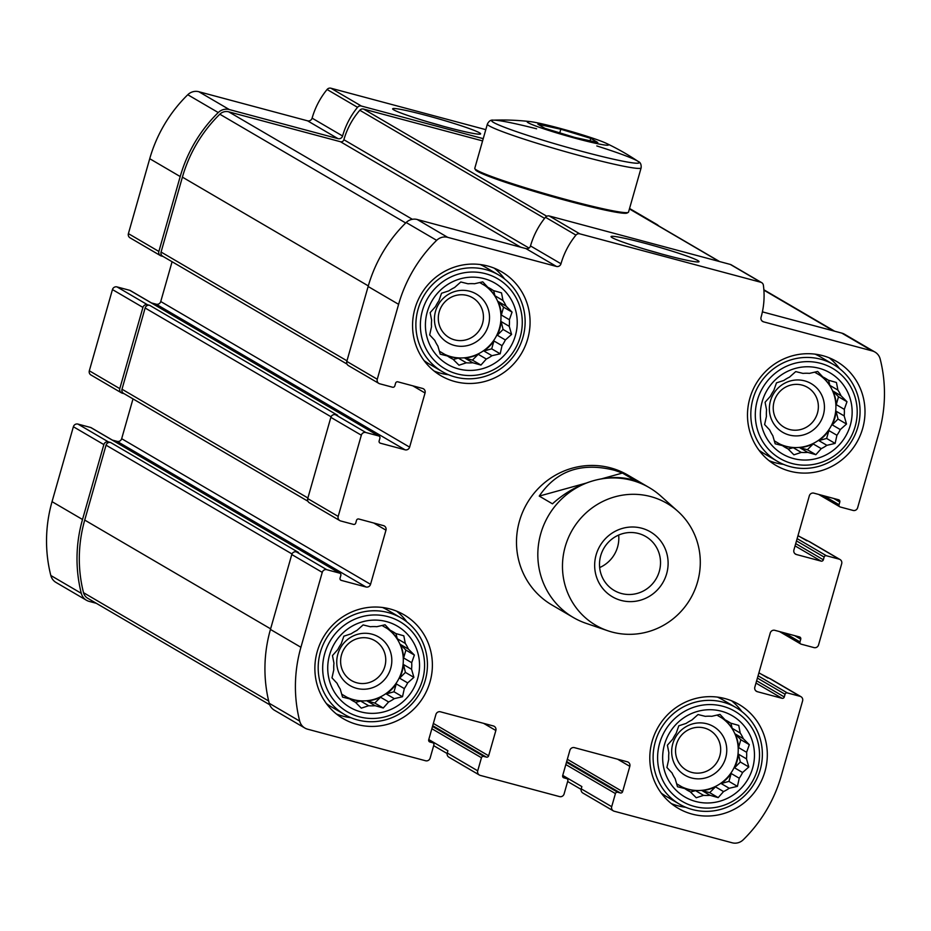 <?xml version="1.0" encoding="UTF-8"?>
<svg xmlns="http://www.w3.org/2000/svg" width="931" height="931" viewBox="0 0 931 931"><rect width="100%" height="100%" fill="white"/><g stroke="black" fill="none" stroke-linecap="round" stroke-linejoin="round"><path stroke-width="1.4" d="M527.726 338.884A60.178 58.269 120.3 0 0 501.716 271.84A60.178 58.269 120.3 0 0 414.912 308.696A60.178 58.269 120.3 0 0 440.922 375.728A60.178 58.269 120.3 0 0 527.726 338.884M764.968 771.438A60.178 58.269 120.3 0 0 738.946 704.406A60.178 58.269 120.3 0 0 652.142 741.251A60.178 58.269 120.3 0 0 678.164 808.283A60.178 58.269 120.3 0 0 764.968 771.438M607.78 630.753L586.123 623.351A75.225 72.827 -59.7 0 1 573.275 617.474L551.943 604.999A75.225 72.827 -59.7 0 1 519.428 521.197A75.225 72.827 -59.7 0 1 627.925 475.136L649.256 487.623A75.225 72.827 -59.7 0 1 660.673 495.932L677.733 511.2A70.581 68.335 -59.7 0 1 690.36 598.831A70.581 68.335 -59.7 0 1 607.78 630.753A70.581 68.335 -59.7 0 1 565.897 544.402A70.581 68.335 -59.7 0 1 650.676 496.572A70.581 68.335 -59.7 0 1 677.733 511.2M784.286 696.958A1.885 1.815 120.3 0 1 782.005 698.297L757.322 691.686A3.759 3.643 120.3 0 1 754.832 687.136L770.251 632.987A3.759 3.643 120.3 0 1 774.813 630.322L799.485 636.932A1.885 1.815 120.3 0 1 800.741 639.201L799.962 641.913A1.885 1.815 120.3 0 0 801.219 644.182L813.997 647.604A3.759 3.643 120.3 0 0 818.547 644.939L841.682 563.721A3.759 3.643 120.3 0 0 839.192 559.159L826.402 555.749A1.885 1.815 120.3 0 0 824.133 557.075L823.353 559.787A1.885 1.815 120.3 0 1 821.084 561.114L796.401 554.515A3.759 3.643 120.3 0 1 793.91 549.965L809.33 495.816A3.759 3.643 120.3 0 1 813.88 493.151L838.563 499.749A1.885 1.815 120.3 0 1 839.809 502.03L839.04 504.73A1.885 1.815 120.3 0 0 840.286 507.011L853.064 510.432A3.759 3.643 120.3 0 0 857.626 507.767L878.957 432.857A141.047 136.554 120.3 0 0 880.179 359.017A11.754 11.381 120.3 0 0 872.277 350.94L763.56 321.847A3.759 3.643 120.3 0 1 761.058 317.296A77.576 75.108 120.3 0 0 763.385 285.258A3.759 3.643 120.3 0 0 760.778 282.256L579.769 233.832A3.759 3.643 120.3 0 0 575.94 235.101A77.576 75.108 120.3 0 0 560.986 263.764A3.759 3.643 120.3 0 1 556.424 266.429L447.706 237.347A11.754 11.381 120.3 0 0 436.651 240.338A141.047 136.554 120.3 0 0 398.608 304.332L377.264 379.243A3.759 3.643 120.3 0 0 379.767 383.793L392.545 387.215A1.885 1.815 120.3 0 0 394.825 385.876L395.594 383.165A1.885 1.815 120.3 0 1 397.874 381.838L422.546 388.436A3.759 3.643 120.3 0 1 425.048 392.998L409.617 447.136A3.759 3.643 120.3 0 1 405.066 449.813L380.383 443.203A1.885 1.815 120.3 0 1 379.138 440.933L379.906 438.222A1.885 1.815 120.3 0 0 378.661 435.941L365.883 432.519A3.759 3.643 120.3 0 0 361.333 435.196L338.186 516.414A3.759 3.643 120.3 0 0 340.688 520.964L353.466 524.386A1.885 1.815 120.3 0 0 355.747 523.059L356.515 520.348A1.885 1.815 120.3 0 1 358.796 519.009L383.467 525.619A3.759 3.643 120.3 0 1 385.969 530.17L370.55 584.319A3.759 3.643 120.3 0 1 365.988 586.984L341.316 580.385A1.885 1.815 120.3 0 1 340.059 578.104L340.839 575.393A1.885 1.815 120.3 0 0 339.582 573.124L326.804 569.702A3.759 3.643 120.3 0 0 322.254 572.367L300.911 647.278A141.047 136.554 120.3 0 0 299.701 721.118A11.754 11.381 120.3 0 0 307.602 729.194L425.572 760.755A3.759 3.643 120.3 0 0 430.134 758.09L433.858 745.009A1.885 1.815 120.3 0 0 432.612 742.729L429.959 742.019A1.885 1.815 120.3 0 1 428.714 739.749L435.917 714.473A3.759 3.643 120.3 0 1 440.468 711.808L493.349 725.959A3.759 3.643 120.3 0 1 495.851 730.509L488.647 755.786A1.885 1.815 120.3 0 1 486.378 757.112L483.724 756.403A1.885 1.815 120.3 0 0 481.455 757.741L477.719 770.821A3.759 3.643 120.3 0 0 480.221 775.383L559.543 796.599A3.759 3.643 120.3 0 0 564.105 793.934L567.829 780.853A1.885 1.815 120.3 0 0 566.583 778.572L563.93 777.862A1.885 1.815 120.3 0 1 562.685 775.593L569.888 750.316A3.759 3.643 120.3 0 1 574.439 747.651L627.319 761.802A3.759 3.643 120.3 0 1 629.822 766.353L622.618 791.629A1.885 1.815 120.3 0 1 620.349 792.956L617.695 792.246A1.885 1.815 120.3 0 0 615.426 793.584L611.69 806.677A3.759 3.643 120.3 0 0 614.192 811.227L732.162 842.788A11.754 11.381 120.3 0 0 743.229 839.785A141.047 136.554 120.3 0 0 781.272 775.802L802.603 700.892A3.759 3.643 120.3 0 0 800.113 696.341L787.335 692.92A1.885 1.815 120.3 0 0 785.054 694.258L784.286 696.958L756.635 680.782M862.653 428.493A60.178 58.269 120.3 0 0 836.643 361.461A60.178 58.269 120.3 0 0 749.839 398.305A60.178 58.269 120.3 0 0 775.849 465.349A60.178 58.269 120.3 0 0 862.653 428.493M430.041 681.818A60.178 58.269 120.3 0 0 404.019 614.786A60.178 58.269 120.3 0 0 317.215 651.642A60.178 58.269 120.3 0 0 343.236 718.674A60.178 58.269 120.3 0 0 430.041 681.818M658.776 225.965A11.754 11.381 120.3 0 0 654.062 223.207M393.766 109.87A45.735 2.944 15.9 0 0 439.793 125.289A45.735 2.944 15.9 0 0 480.477 134.029A45.735 2.944 15.9 0 0 437.442 118.516A45.735 2.944 15.9 0 0 392.684 109.02A45.735 2.944 15.9 0 0 393.766 109.87M483.224 138.649L361.368 106.041A3.759 3.643 120.3 0 0 357.539 107.321A77.576 75.108 120.3 0 0 342.585 135.984L312.106 118.144A77.576 75.108 120.3 0 1 327.072 89.492A3.759 3.643 120.3 0 1 330.901 88.212L485.796 129.653M342.585 135.984A3.759 3.643 120.3 0 1 338.023 138.649L307.556 120.821A3.759 3.643 120.3 0 0 312.106 118.144M338.023 138.649L229.305 109.555A11.754 11.381 120.3 0 0 218.25 112.558A141.047 136.554 120.3 0 0 180.207 176.553L158.864 251.451A3.759 3.643 120.3 0 0 161.366 256.002L163.111 256.467M307.556 120.821L198.838 91.727A11.754 11.381 120.3 0 0 187.771 94.729A141.047 136.554 120.3 0 0 149.728 158.712L128.397 233.623A3.759 3.643 120.3 0 0 130.014 237.812L160.493 255.641M365.883 432.519L335.404 414.691L337.616 415.284L149.682 305.333L147.482 304.74A3.759 3.643 120.3 0 0 142.932 307.405L119.785 388.634A3.759 3.643 120.3 0 0 122.287 393.185L124.032 393.65M379.103 436.127L130.224 290.507A1.885 1.815 120.3 0 0 129.781 290.332L117.003 286.911A3.759 3.643 120.3 0 0 112.453 289.576L89.318 370.794A3.759 3.643 120.3 0 0 90.947 374.984L121.414 392.824M326.804 569.702L296.337 551.874L298.537 552.455L110.614 442.504L108.403 441.911A3.759 3.643 120.3 0 0 103.853 444.587L82.51 519.486A141.047 136.554 120.3 0 0 81.3 593.326A11.754 11.381 120.3 0 0 89.201 601.403L96.347 603.311M340.024 573.298L91.145 427.69A1.885 1.815 120.3 0 0 90.714 427.504L77.936 424.082A3.759 3.643 120.3 0 0 73.374 426.747L52.043 501.658A141.047 136.554 120.3 0 0 50.821 575.498A11.754 11.381 120.3 0 0 56.011 582.445L86.478 600.274M800.986 696.702L770.507 678.874A3.759 3.643 120.3 0 0 769.634 678.513L758.881 672.915M840.053 559.531L809.586 541.702A3.759 3.643 120.3 0 0 808.713 541.33L797.96 535.744M874.989 352.081L844.522 334.241A11.754 11.381 120.3 0 0 841.799 333.112L762.396 311.862M761.651 282.617L731.172 264.788A3.759 3.643 120.3 0 0 730.3 264.427L549.302 215.992A3.759 3.643 120.3 0 0 545.473 217.272A77.576 75.108 120.3 0 0 530.507 245.935A3.759 3.643 120.3 0 1 525.957 248.6L417.239 219.507A11.754 11.381 120.3 0 0 406.172 222.509A141.047 136.554 120.3 0 0 368.129 286.504L346.798 361.403A3.759 3.643 120.3 0 0 348.415 365.592L378.894 383.432M612.167 237.661A45.735 2.944 15.9 0 0 658.194 253.069A45.735 2.944 15.9 0 0 698.878 261.809A45.735 2.944 15.9 0 0 655.843 246.296A45.735 2.944 15.9 0 0 611.085 236.8A45.735 2.944 15.9 0 0 612.167 237.661M172.084 261.727L160.749 301.528A3.759 3.643 120.3 0 1 156.187 304.193L151.427 302.912M335.404 414.691A3.759 3.643 120.3 0 0 330.854 417.356L307.719 498.585A3.759 3.643 120.3 0 0 309.348 502.775L339.815 520.604M133.005 398.899L121.67 438.699A3.759 3.643 120.3 0 1 117.12 441.364L112.348 440.095M296.337 551.874A3.759 3.643 120.3 0 0 291.775 554.539L270.444 629.437A141.047 136.554 120.3 0 0 269.222 703.289A11.754 11.381 120.3 0 0 274.412 710.225L304.879 728.054M428.772 739.551L447.892 750.735L447.252 752.993A3.759 3.643 120.3 0 0 448.882 757.182L479.349 775.011M562.743 775.395L581.863 786.579L581.223 788.836A3.759 3.643 120.3 0 0 582.853 793.026L613.32 810.866M110.614 442.504A3.759 3.643 120.3 0 0 106.053 445.169L84.721 520.08A138.696 134.285 120.3 0 0 83.522 592.686A9.403 9.101 120.3 0 0 87.665 598.237L269.699 704.744M149.682 305.333A3.759 3.643 120.3 0 0 145.131 307.998L121.996 389.216A3.759 3.643 120.3 0 0 123.625 393.406L307.94 501.25M520.743 247.204L340.467 141.733L228.665 111.813A9.403 9.101 120.3 0 0 219.821 114.21A138.696 134.285 120.3 0 0 182.406 177.134L161.075 252.045A3.759 3.643 120.3 0 0 162.692 256.234L347.019 364.079M340.467 141.733A2.816 2.735 120.3 0 0 343.888 139.731A75.225 72.827 120.3 0 1 359.808 110.254A3.759 3.643 120.3 0 1 363.567 109.055L482.584 140.907M661.196 253.895A40.277 2.595 15.9 0 0 647.289 249.939M442.795 126.116A40.277 2.595 15.9 0 0 428.888 122.159M829.218 357.818A60.178 58.269 -59.7 0 1 839.541 368.606M783.506 464.371A60.178 58.269 -59.7 0 1 769.053 460.659M815.172 354.164A55.953 54.173 -59.7 0 1 820.281 356.794L833.687 364.638A55.953 54.173 -59.7 0 1 852.191 440.282A55.953 54.173 -59.7 0 1 777.176 461.217A55.953 54.173 -59.7 0 1 752.993 398.899A55.953 54.173 -59.7 0 1 833.687 364.638M777.176 461.217L763.769 453.374A55.953 54.173 -59.7 0 1 758.974 450.208M757.334 400.318A52.183 50.53 -59.7 0 1 843.055 376.566A52.183 50.53 -59.7 0 1 818.349 463.324A52.183 50.53 -59.7 0 1 757.334 400.318M762.175 401.61A47.016 45.514 -59.7 0 1 839.413 380.22A47.016 45.514 -59.7 0 1 817.15 458.378A47.016 45.514 -59.7 0 1 762.175 401.61M774.127 401.494A23.112 22.379 -59.7 0 1 807.48 387.343A23.112 22.379 -59.7 0 1 815.114 418.589A23.112 22.379 -59.7 0 1 784.123 427.248A23.112 22.379 -59.7 0 1 774.127 401.494M770.461 400.865A28.209 27.313 -59.7 0 1 816.801 388.029A28.209 27.313 -59.7 0 1 803.441 434.917A28.209 27.313 -59.7 0 1 770.461 400.865M819.711 375.135A39.963 38.695 -59.7 0 1 830.336 427.41A39.963 38.695 -59.7 0 1 779.619 443.959M782.552 445.693L787.952 448.847A39.963 38.695 -59.7 0 1 785.182 447.38A39.963 38.695 -59.7 0 1 782.424 445.6L775.162 443.796L772.823 435.685A39.963 38.695 -59.7 0 1 769.716 430.017L764.607 424.548L766.422 416.413A39.963 38.695 -59.7 0 1 766.562 409.849L765.084 402.25L770.449 396.199A39.963 38.695 -59.7 0 1 773.801 390.496L776.477 382.862L783.832 380.453A39.963 38.695 -59.7 0 1 789.5 377.136L795.726 371.597L802.988 373.401A39.963 38.695 -59.7 0 1 809.446 373.366L817.674 371.457L822.783 376.927L814.718 372.214A39.963 38.695 120.3 0 0 814.602 372.156M822.783 376.927A39.963 38.695 -59.7 0 1 825.553 378.393A39.963 38.695 -59.7 0 1 828.311 380.174L820.246 375.461A39.963 38.695 120.3 0 1 829.847 385.376L828.613 380.255M841.019 395.756L832.954 391.043A39.963 38.695 120.3 0 1 836.259 404.648L844.312 409.361L846.989 401.738L841.019 395.756A39.963 38.695 -59.7 0 0 837.912 390.089L829.847 385.376M844.312 409.361A39.963 38.695 -59.7 0 1 844.173 415.924L836.108 411.211A39.963 38.695 120.3 0 1 832.221 424.862L838.016 419.066L836.108 411.211M836.934 435.277L828.869 430.564A39.963 38.695 120.3 0 1 818.838 440.607L826.891 445.321L835.119 443.412L836.934 435.277A39.963 38.695 -59.7 0 0 840.286 429.575L832.221 424.862M826.891 445.321A39.963 38.695 -59.7 0 1 821.235 448.637L813.17 443.924A39.963 38.695 120.3 0 1 799.682 447.66L807.375 449.72L813.17 443.924M787.952 448.847L793.922 454.828L801.277 452.419A39.963 38.695 -59.7 0 0 807.736 452.373L799.682 447.66M801.277 452.419L793.224 447.695A39.963 38.695 120.3 0 1 780.027 444.203M782.424 445.6L774.371 440.887A39.963 38.695 120.3 0 1 774.289 440.829M807.736 452.373L815.87 454.689L821.235 448.637M840.286 429.575L846.512 424.036L844.173 415.924M837.912 390.089L836.434 382.49L828.311 380.174M731.533 700.764A60.178 58.269 -59.7 0 1 741.844 711.552M685.821 807.317A60.178 58.269 -59.7 0 1 671.356 803.604M717.475 697.11A55.953 54.173 -59.7 0 1 722.596 699.728L736.002 707.572A55.953 54.173 -59.7 0 1 754.494 783.227A55.953 54.173 -59.7 0 1 679.49 804.163A55.953 54.173 -59.7 0 1 655.296 741.832A55.953 54.173 -59.7 0 1 736.002 707.572M679.49 804.163L666.084 796.308A55.953 54.173 -59.7 0 1 661.289 793.142M659.637 743.252A52.183 50.53 -59.7 0 1 745.37 719.512A52.183 50.53 -59.7 0 1 720.664 806.269A52.183 50.53 -59.7 0 1 659.637 743.252M396.606 611.143A60.178 58.269 -59.7 0 1 406.917 621.943M350.894 717.696A60.178 58.269 -59.7 0 1 336.428 713.984M382.548 607.489A55.953 54.173 -59.7 0 1 387.668 610.119L401.075 617.963A55.953 54.173 -59.7 0 1 419.567 693.607A55.953 54.173 -59.7 0 1 344.563 714.543A55.953 54.173 -59.7 0 1 320.369 652.224A55.953 54.173 -59.7 0 1 401.075 617.963M344.563 714.543L331.157 706.699A55.953 54.173 -59.7 0 1 326.362 703.533M324.71 653.643A52.183 50.53 -59.7 0 1 410.443 629.891A52.183 50.53 -59.7 0 1 385.737 716.649A52.183 50.53 -59.7 0 1 324.71 653.643M494.291 268.209A60.178 58.269 -59.7 0 1 504.614 278.997M448.579 374.751A60.178 58.269 -59.7 0 1 434.125 371.05M480.245 264.555A55.953 54.173 -59.7 0 1 485.354 267.174L498.76 275.017A55.953 54.173 -59.7 0 1 517.264 350.673A55.953 54.173 -59.7 0 1 442.248 371.609A55.953 54.173 -59.7 0 1 418.066 309.278A55.953 54.173 -59.7 0 1 498.76 275.017M442.248 371.609L428.842 363.753A55.953 54.173 -59.7 0 1 424.047 360.588M422.406 310.698A52.183 50.53 -59.7 0 1 508.128 286.957A52.183 50.53 -59.7 0 1 483.422 373.715A52.183 50.53 -59.7 0 1 422.406 310.698M664.49 744.556A47.016 45.514 -59.7 0 1 741.728 723.166A47.016 45.514 -59.7 0 1 719.465 801.323A47.016 45.514 -59.7 0 1 664.49 744.556M676.441 744.439A23.112 22.379 -59.7 0 1 709.783 730.276A23.112 22.379 -59.7 0 1 717.429 761.535A23.112 22.379 -59.7 0 1 686.438 770.181A23.112 22.379 -59.7 0 1 676.441 744.439M672.764 743.799A28.209 27.313 -59.7 0 1 719.116 730.963A28.209 27.313 -59.7 0 1 705.756 777.862A28.209 27.313 -59.7 0 1 672.764 743.799M722.025 718.069A39.963 38.695 -59.7 0 1 732.65 770.344A39.963 38.695 -59.7 0 1 681.934 786.904M684.867 788.627L690.255 791.792A39.963 38.695 -59.7 0 1 687.497 790.326A39.963 38.695 -59.7 0 1 684.739 788.545L677.477 786.73L675.138 778.63A39.963 38.695 -59.7 0 1 672.031 772.963L666.922 767.493L668.726 759.359A39.963 38.695 -59.7 0 1 668.877 752.795L667.399 745.184L672.764 739.144A39.963 38.695 -59.7 0 1 676.115 733.43L678.792 725.808L686.147 723.399A39.963 38.695 -59.7 0 1 691.814 720.082L698.041 714.543L705.302 716.346A39.963 38.695 -59.7 0 1 711.761 716.3L719.989 714.403L725.098 719.872L717.033 715.159A39.963 38.695 120.3 0 0 716.905 715.089M725.098 719.872A39.963 38.695 -59.7 0 1 727.856 721.339A39.963 38.695 -59.7 0 1 730.614 723.119L722.561 718.406A39.963 38.695 120.3 0 1 732.162 728.31L730.916 723.201M743.322 738.702L735.269 733.977A39.963 38.695 120.3 0 1 738.562 747.581L746.627 752.306L749.304 744.672L743.322 738.702A39.963 38.695 -59.7 0 0 740.215 733.034L732.162 728.31M746.627 752.306A39.963 38.695 -59.7 0 1 746.487 758.87L738.423 754.157A39.963 38.695 120.3 0 1 734.536 767.796L740.331 762L738.423 754.157M739.237 778.223L731.184 773.51A39.963 38.695 120.3 0 1 721.153 783.541L729.206 788.266L737.433 786.358L739.237 778.223A39.963 38.695 -59.7 0 0 742.589 772.521L734.536 767.796M729.206 788.266A39.963 38.695 -59.7 0 1 723.538 791.583L715.485 786.858A39.963 38.695 120.3 0 1 701.997 790.594L709.69 792.653L715.485 786.858M690.255 791.792L696.237 797.762L703.592 795.353A39.963 38.695 -59.7 0 0 710.05 795.318L701.997 790.594M703.592 795.353L695.527 790.64A39.963 38.695 120.3 0 1 682.342 787.137M684.739 788.545L676.674 783.821A39.963 38.695 120.3 0 1 676.604 783.774L676.674 783.821M710.05 795.318L718.185 797.623L723.538 791.583M742.589 772.521L748.815 766.969L746.487 758.87M740.215 733.034L738.749 725.424L730.614 723.119M329.562 654.935A47.016 45.514 -59.7 0 1 406.8 633.546A47.016 45.514 -59.7 0 1 384.538 711.703A47.016 45.514 -59.7 0 1 329.562 654.935M341.514 654.819A23.112 22.379 -59.7 0 1 374.856 640.668A23.112 22.379 -59.7 0 1 382.501 671.926A23.112 22.379 -59.7 0 1 351.511 680.573A23.112 22.379 -59.7 0 1 341.514 654.819M337.837 654.19A28.209 27.313 -59.7 0 1 384.189 641.354A28.209 27.313 -59.7 0 1 370.829 688.242A28.209 27.313 -59.7 0 1 337.837 654.19M387.098 628.46A39.963 38.695 -59.7 0 1 397.723 680.736A39.963 38.695 -59.7 0 1 347.007 697.284M349.94 699.018L355.328 702.172A39.963 38.695 -59.7 0 1 352.57 700.706A39.963 38.695 -59.7 0 1 349.812 698.925L342.55 697.121L340.211 689.01A39.963 38.695 -59.7 0 1 337.103 683.342L331.995 677.873L333.798 669.738A39.963 38.695 -59.7 0 1 333.95 663.175L332.472 655.575L337.837 649.524A39.963 38.695 -59.7 0 1 341.188 643.821L343.865 636.187L351.22 633.778A39.963 38.695 -59.7 0 1 356.887 630.462L363.113 624.922L370.375 626.726A39.963 38.695 -59.7 0 1 376.834 626.691L385.062 624.782L390.17 630.252L382.106 625.539A39.963 38.695 120.3 0 0 381.978 625.481M390.17 630.252A39.963 38.695 -59.7 0 1 392.929 631.718A39.963 38.695 -59.7 0 1 395.687 633.499L387.633 628.786A39.963 38.695 120.3 0 1 397.234 638.701L395.989 633.592M408.395 649.082L400.342 644.368A39.963 38.695 120.3 0 1 403.635 657.973L411.7 662.686L414.376 655.063L408.395 649.082A39.963 38.695 -59.7 0 0 405.288 643.414L397.234 638.701M411.7 662.686A39.963 38.695 -59.7 0 1 411.56 669.249L403.495 664.536A39.963 38.695 120.3 0 1 399.608 678.187L405.404 672.391L403.495 664.536M404.31 688.603L396.257 683.889A39.963 38.695 120.3 0 1 386.225 693.932L394.279 698.646L402.506 696.737L404.31 688.603A39.963 38.695 -59.7 0 0 407.662 682.9L399.608 678.187M394.279 698.646A39.963 38.695 -59.7 0 1 388.611 701.962L380.558 697.249A39.963 38.695 120.3 0 1 367.07 700.985L374.762 703.045L380.558 697.249M355.328 702.172L361.309 708.154L368.664 705.745A39.963 38.695 -59.7 0 0 375.123 705.698L367.07 700.985M368.664 705.745L360.6 701.02A39.963 38.695 120.3 0 1 347.414 697.528M349.812 698.925L341.747 694.212A39.963 38.695 120.3 0 1 341.677 694.154L341.747 694.212M375.123 705.698L383.258 708.014L388.611 701.962M407.662 682.9L413.888 677.361L411.56 669.249M405.288 643.414L403.821 635.815L395.687 633.499M427.248 312.001A47.016 45.514 -59.7 0 1 504.486 290.6A47.016 45.514 -59.7 0 1 482.223 368.757A47.016 45.514 -59.7 0 1 427.248 312.001M439.199 311.873A23.112 22.379 -59.7 0 1 472.552 297.722A23.112 22.379 -59.7 0 1 480.187 328.98A23.112 22.379 -59.7 0 1 449.196 337.627A23.112 22.379 -59.7 0 1 439.199 311.873M435.533 311.245A28.209 27.313 -59.7 0 1 481.874 298.409A28.209 27.313 -59.7 0 1 468.514 345.308A28.209 27.313 -59.7 0 1 435.533 311.245M484.783 285.514A39.963 38.695 -59.7 0 1 495.408 337.79A39.963 38.695 -59.7 0 1 444.692 354.35M447.625 356.073L453.025 359.238A39.963 38.695 -59.7 0 1 450.255 357.772A39.963 38.695 -59.7 0 1 447.497 355.991L440.235 354.176L437.896 346.076A39.963 38.695 -59.7 0 1 434.789 340.409L429.68 334.939L431.495 326.804A39.963 38.695 -59.7 0 1 431.635 320.241L430.157 312.63L435.522 306.59A39.963 38.695 -59.7 0 1 438.873 300.876L441.55 293.253L448.905 290.844A39.963 38.695 -59.7 0 1 454.572 287.528L460.798 281.977L468.06 283.792A39.963 38.695 -59.7 0 1 474.519 283.746L482.747 281.849L487.856 287.318L479.791 282.593A39.963 38.695 120.3 0 0 479.674 282.535M487.856 287.318A39.963 38.695 -59.7 0 1 490.625 288.785A39.963 38.695 -59.7 0 1 493.383 290.565L485.319 285.84A39.963 38.695 120.3 0 1 494.92 295.755L493.686 290.647M506.092 306.136L498.027 301.423A39.963 38.695 120.3 0 1 501.332 315.027L509.385 319.74L512.062 312.118L506.092 306.136A39.963 38.695 -59.7 0 0 502.984 300.48L494.92 295.755M509.385 319.74A39.963 38.695 -59.7 0 1 509.245 326.315L501.181 321.591A39.963 38.695 120.3 0 1 497.294 335.241L503.089 329.446L501.181 321.591M502.007 345.669L493.942 340.955A39.963 38.695 120.3 0 1 483.911 350.987L491.975 355.7L500.191 353.803L502.007 345.669A39.963 38.695 -59.7 0 0 505.358 339.966L497.294 335.241M491.975 355.7A39.963 38.695 -59.7 0 1 486.308 359.029L478.243 354.304A39.963 38.695 120.3 0 1 464.755 358.039L472.448 360.099L478.243 354.304M453.025 359.238L458.995 365.208L466.35 362.799A39.963 38.695 -59.7 0 0 472.808 362.764L464.755 358.039M466.35 362.799L458.296 358.086A39.963 38.695 120.3 0 1 445.099 354.583M447.497 355.991L439.444 351.266A39.963 38.695 120.3 0 1 439.362 351.22M472.808 362.764L480.943 365.068L486.308 359.029M505.358 339.966L511.585 334.415L509.245 326.315M502.984 300.48L501.506 292.869L493.383 290.565M836.259 404.648L838.494 396.769L832.954 391.043M838.494 396.769L846.989 401.738M838.016 419.066L846.512 424.036M818.838 440.607L826.623 438.443L828.869 430.564M826.623 438.443L835.119 443.412M807.375 449.72L815.87 454.689M788.196 449.091L793.224 447.695M501.332 315.027L503.566 307.149L498.027 301.423M503.566 307.149L512.062 312.118M503.089 329.446L511.585 334.415M483.911 350.987L491.696 348.834L493.942 340.955M491.696 348.834L500.191 353.803M472.448 360.099L480.943 365.068M453.269 359.482L458.296 358.086M403.635 657.973L405.881 650.094L400.342 644.368M405.881 650.094L414.376 655.063M405.404 672.391L413.888 677.361M386.225 693.932L394.011 691.768L396.257 683.889M394.011 691.768L402.506 696.737M374.762 703.045L383.258 708.014M355.572 702.416L360.6 701.02M738.562 747.581L740.808 739.703L735.269 733.977M740.808 739.703L749.304 744.672M740.331 762L748.815 766.969M721.153 783.541L728.938 781.388L731.184 773.51M728.938 781.388L737.433 786.358M709.69 792.653L718.185 797.623M690.499 792.037L695.527 790.64M573.275 617.474A75.225 72.827 -59.7 0 1 538.665 543.343A75.225 72.827 -59.7 0 1 593.827 480.594A75.225 72.827 -59.7 0 1 631.835 480.349A75.225 72.827 -59.7 0 1 649.256 487.623M552.455 503.822C564.78 492.674 578.57 484.935 593.827 480.594C606.547 477.126 618.498 476.625 629.659 479.081L635.64 480.78L622.432 473.053L614.716 470.33C581.712 461.939 556.552 470.527 539.247 496.095L552.455 503.822M666.643 573.752A37.612 36.414 -59.7 0 1 604.847 590.859A37.612 36.414 -59.7 0 1 622.664 528.331A37.612 36.414 -59.7 0 1 666.643 573.752M622.432 473.053L601.74 478.778M585.925 483.166L539.247 496.095M659.299 571.355A31.247 30.258 -59.7 0 1 614.227 590.487A31.247 30.258 -59.7 0 1 603.893 548.231A31.247 30.258 -59.7 0 1 645.788 536.535A31.247 30.258 -59.7 0 1 659.299 571.355M618.661 535.069A31.247 30.258 -59.7 0 1 617.602 546.951A31.247 30.258 -59.7 0 1 599.657 567.561M528.18 122.741A42.314 2.723 -164.1 0 1 530.228 121.612A42.314 2.723 -164.1 0 1 568.585 130.736A42.314 2.723 -164.1 0 1 606 143.199A42.314 2.723 -164.1 0 1 579.524 139.382A42.314 2.723 -164.1 0 1 528.18 122.741M574.881 137.474L544.926 128.338L537.885 124.219L560.811 129.234L590.766 138.37L597.807 142.49L574.881 137.474M476.73 170.164A79.926 5.144 -164.1 0 1 474.845 168.686A79.926 5.144 -164.1 0 1 474.775 168.313L487.379 124.091A79.926 5.144 -164.1 0 0 489.334 125.941A79.926 5.144 -164.1 0 0 572.239 153.568A79.926 5.144 -164.1 0 0 641.122 167.883L628.518 212.105A79.926 5.144 -164.1 0 1 628.262 212.384A79.926 5.144 -164.1 0 1 557.169 197.104A79.926 5.144 -164.1 0 1 476.73 170.164M628.262 212.384L627.11 213.024A78.984 5.074 -164.1 0 1 556.843 197.931A78.984 5.074 -164.1 0 1 477.359 171.304A78.984 5.074 -164.1 0 1 475.497 169.838L474.845 168.686M590.079 140.802L590.766 138.37M559.775 132.865L560.811 129.234M361.368 106.041L330.901 88.212M357.539 107.321L327.072 89.492M229.305 109.555L198.838 91.727M218.25 112.558L187.771 94.729M180.207 176.553L149.728 158.712M158.864 251.451L128.397 233.623M147.482 304.74L117.003 286.911M142.932 307.405L112.453 289.576M119.785 388.634L89.318 370.794M108.403 441.911L77.936 424.082M103.853 444.587L73.374 426.747M82.51 519.486L52.043 501.658M81.3 593.326L50.821 575.498M800.113 696.341L769.634 678.513M787.335 692.92L758.067 675.79M785.054 694.258L757.415 678.082M782.005 698.297L755.984 683.075M757.322 691.686L755.716 690.744M800.741 639.201L794.62 635.629M799.962 641.913L784.67 632.964M839.192 559.159L808.713 541.33M826.402 555.749L797.134 538.618M824.133 557.075L796.482 540.899M823.353 559.787L795.714 543.611M821.084 561.114L795.062 545.892M796.401 554.515L794.783 553.573M839.809 502.03L833.699 498.446M839.04 504.73L823.749 495.781M872.277 350.94L841.799 333.112M763.56 321.847L761.942 320.904M760.778 282.256L730.3 264.427M579.769 233.832L549.302 215.992M575.94 235.101L545.473 217.272M560.986 263.764L530.507 245.935M556.424 266.429L525.957 248.6M447.706 237.347L417.239 219.507M436.651 240.338L406.172 222.509M398.608 304.332L368.129 286.504M377.264 379.243L346.798 361.403M425.048 392.998L412.805 385.83M409.617 447.136L160.749 301.528M405.066 449.813L156.187 304.193M380.383 443.203L379.58 442.737M378.661 435.941L129.781 290.332M361.333 435.196L330.854 417.356M338.186 516.414L307.719 498.585M385.969 530.17L373.738 523.013M370.55 584.319L121.67 438.699M365.988 586.984L117.12 441.364M341.316 580.385L340.502 579.908M339.582 573.124L90.714 427.504M322.254 572.367L291.775 554.539M300.911 647.278L270.444 629.437M299.701 721.118L269.222 703.289M432.612 742.729L428.644 740.413M429.959 742.019L429.156 741.553M495.851 730.509L483.608 723.352M488.647 755.786L433.357 723.434M486.378 757.112L432.717 725.715M483.724 756.403L432.508 726.436M481.455 757.741L431.856 728.717M477.719 770.821L447.252 752.993M566.583 778.572L562.615 776.256M563.93 777.862L563.127 777.397M629.822 766.353L617.579 759.196M622.618 791.629L567.328 759.277M620.349 792.956L566.688 761.558M617.695 792.246L566.479 762.28M615.426 793.584L565.827 764.572M611.69 806.677L581.223 788.836M268.675 701.02L83.522 592.686M270.607 628.844L84.721 520.08M291.997 553.968L106.053 445.169M307.893 497.98L121.996 389.216M331.064 416.785L145.131 307.998M346.96 360.809L161.075 252.045M368.304 285.898L182.406 177.134M405.707 222.975L219.821 114.21M412.386 219.309L228.665 111.813M529.006 248.042L343.888 139.731M544.588 218.366L359.808 110.254M546.765 216.248L363.567 109.055M719.174 261.448L629.426 208.94M833.513 330.889L763.897 290.158M596.818 145.946A76.703 4.934 -164.1 0 1 638.096 161.4A76.703 4.934 -164.1 0 1 580.257 150.915A76.703 4.934 -164.1 0 1 493.57 122.461A76.703 4.934 -164.1 0 1 493.36 120.169L493.36 120.169A76.703 4.934 -164.1 0 1 536.582 128.792M641.122 167.883C641.424 164.438 640.412 162.273 638.096 161.4L638.096 161.4A243.491 243.491 0 0 0 606 143.199M656.588 224.29L629.554 208.474M800.776 644.008L779.573 631.602M839.855 506.825L818.652 494.419M433.043 742.915L428.644 740.331M567.014 778.758L562.615 776.186M581.107 789.383L567.642 781.505M767.889 678.047L758.916 672.787M447.136 753.54L433.671 745.661M719.64 261.576L629.461 208.812M834.653 331.203L763.862 289.774M806.968 540.864L797.995 535.616M530.228 121.612A243.491 243.491 0 0 0 493.36 120.169C490.928 119.692 488.926 120.995 487.379 124.091"/></g></svg>
